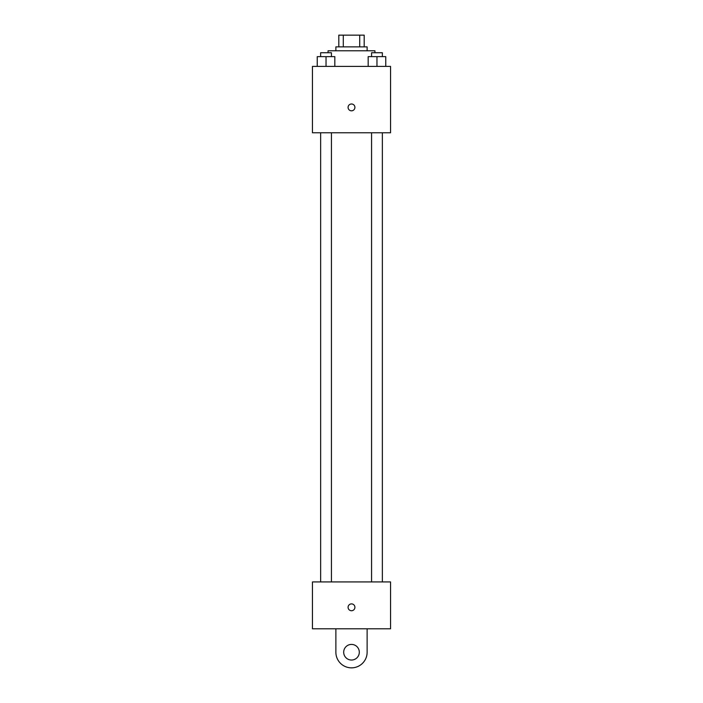 <?xml version="1.0" encoding="UTF-8"?>
<svg xmlns="http://www.w3.org/2000/svg" width="703" height="703" viewBox="0 0 703 703"><rect width="100%" height="100%" fill="white"/><g stroke="black" fill="none" stroke-linecap="round" stroke-linejoin="round"><path stroke-width="1.05" d="M343.284 46.864L343.284 35.15L338.811 35.15L338.811 46.864L338.811 35.15M343.284 35.15L364.189 35.15L364.189 46.864M359.716 46.864L359.716 35.15M335.876 50.774L335.876 46.864L367.124 46.864L367.124 50.774M374.936 52.725L374.936 50.774L328.064 50.774L328.064 52.725M312.448 66.398L390.552 66.398L390.552 132.788L312.448 132.788L312.448 66.398M351.5 110.819A3.418 3.418 0 0 1 348.539 105.696A3.418 3.418 0 0 1 354.461 105.696A3.418 3.418 0 0 1 351.5 110.819M312.448 581.926L390.552 581.926L390.552 628.798L312.448 628.798L312.448 581.926L390.552 581.926M368.179 66.398L368.179 56.627L385.754 56.627L385.754 66.398L385.754 56.627M376.966 66.398L376.966 56.627M382.353 56.627L382.353 52.725L371.571 52.725L371.571 56.627M317.246 66.398L317.246 56.627L334.821 56.627L334.821 66.398L334.821 56.627M326.034 66.398L326.034 56.627M331.429 56.627L331.429 52.725L320.647 52.725L320.647 56.627M348.082 607.313A3.418 3.418 0 0 1 353.205 604.352A3.418 3.418 0 0 1 353.205 610.274A3.418 3.418 0 0 1 348.082 607.313M367.124 628.798L367.124 652.226A15.624 15.624 0 0 1 351.5 667.85A15.624 15.624 0 0 1 335.876 652.226L335.876 628.798M351.5 660.038A7.812 7.812 0 0 1 344.734 648.324A7.812 7.812 0 0 1 358.266 648.324A7.812 7.812 0 0 1 351.5 660.038M371.571 132.788L371.571 581.926M382.353 132.788L382.353 581.926M331.429 581.926L331.429 132.788M320.647 581.926L320.647 132.788"/></g></svg>
